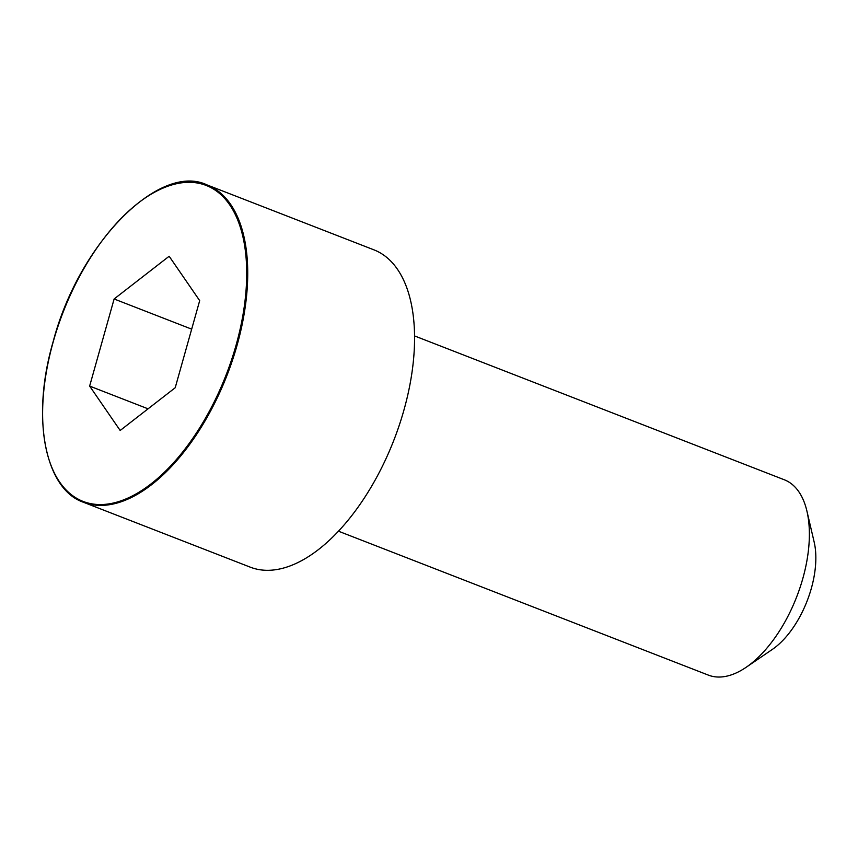 <?xml version="1.0" encoding="UTF-8"?>
<svg xmlns="http://www.w3.org/2000/svg" width="858" height="858" viewBox="0 0 858 858"><rect width="100%" height="100%" fill="white"/><g stroke="black" fill="none" stroke-linecap="round" stroke-linejoin="round"><path stroke-width="1.29" d="M83.505 502.284L250.343 567.192A170.281 87.698 -68.7 0 0 393.822 440.293A170.281 87.698 -68.7 0 0 373.831 249.807L206.982 184.899C159.792 162.141 78.915 242.878 53.164 341.623C30.77 418.007 45.174 489.403 83.505 502.284A170.281 87.698 -68.7 0 0 226.984 375.386A170.281 87.698 -68.7 0 0 206.982 184.899M338.513 531.22L708.343 675.107A104.794 53.968 -68.7 0 0 746.181 667.267A104.794 53.968 -68.7 0 0 806.928 511.132A104.794 53.968 -68.7 0 0 784.33 479.783L414.5 335.907M746.181 667.267L772.393 649.377A72.04 37.108 -68.7 0 0 814.156 542.031L806.928 511.132M169.155 256.252L114.125 298.981L89.64 386.089L120.174 430.48L175.204 387.752L199.689 300.643L169.155 256.252M114.125 298.981L191.677 329.15M89.64 386.089L148.069 408.826M53.282 341.591A169.562 87.334 -68.7 0 0 151.126 483.815A169.562 87.334 -68.7 0 0 229.59 204.687A169.562 87.334 -68.7 0 0 53.282 341.591"/></g></svg>
